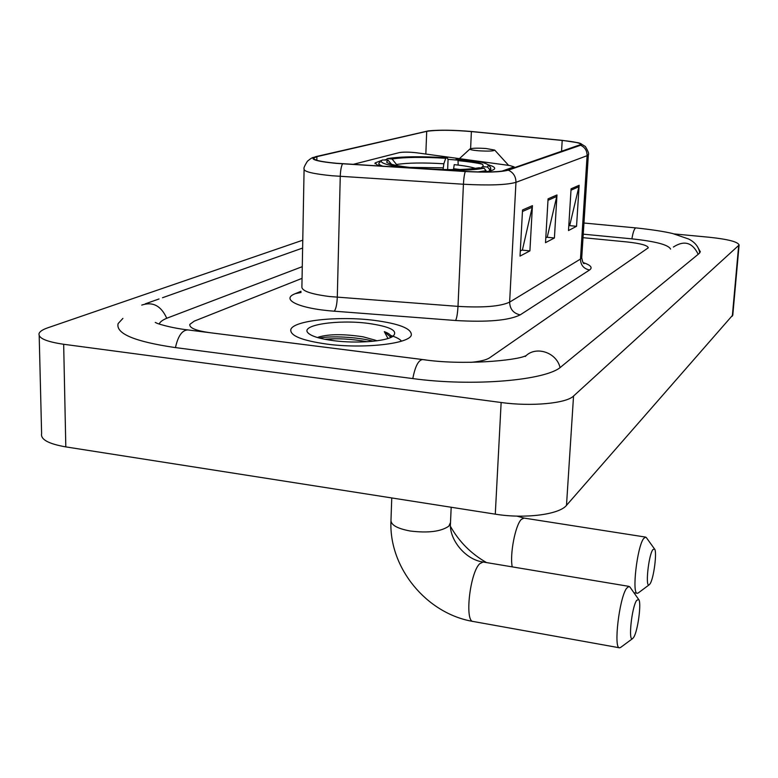 <?xml version="1.0" encoding="UTF-8"?>
<svg xmlns="http://www.w3.org/2000/svg" width="778" height="778" viewBox="0 0 778 778"><rect width="100%" height="100%" fill="white"/><g stroke="black" fill="none" stroke-linecap="round" stroke-linejoin="round"><path stroke-width="1.17" d="M484.013 172.016C490.451 171.131 493.991 170.032 494.623 168.7C495.1 167.406 492.912 166.093 488.069 164.742M458.223 160.161L447.904 159.334M386.189 159.636L384.867 159.811M381.881 160.307L375.074 162.952L378.439 165.967M501.829 171.189L514.083 166.852L509.687 165.519L416.318 152.751C409.267 151.982 403.646 151.914 399.464 152.566L353.105 164.382M326.925 344.109C363.89 349.079 410.385 343.652 411.348 334.861C411.455 328.462 398.958 323.609 373.858 320.303C338.479 315.79 293.034 320.546 290.807 329.6C289.961 335.717 302 340.55 326.925 344.109C363.89 349.079 410.385 343.652 411.348 334.861C411.455 328.462 398.958 323.609 373.858 320.303C338.479 315.79 293.034 320.546 290.807 329.6C289.961 335.717 302 340.55 326.925 344.109M336.368 163.263C320.944 161.805 313.398 160.073 313.719 158.06L316.909 156.65L426.704 131.346C436.614 129.858 451.512 129.926 471.38 131.579L562.202 140.439C574.475 141.713 580.689 143.074 580.835 144.533L507.431 170.09C499.972 172.055 485.978 172.492 465.439 171.413L336.368 163.263M335.989 163.351L465.293 171.52C486.357 172.628 500.701 172.181 508.345 170.168L580.582 145.262C582.547 144.533 581.818 143.706 578.375 142.782L562.543 140.39L471.75 131.521C454.099 130.004 439.628 129.79 428.357 130.879L316.053 156.582C308.496 158.955 315.139 161.221 335.989 163.351M302.059 278.349L194.276 321.12L189.832 324.377C189.18 327.937 195.92 330.708 210.06 332.712L425.916 359.951L210.06 332.712C195.92 330.708 189.18 327.937 189.832 324.377L194.276 321.12L302.059 278.349M470.778 362.354C480.026 361.507 486.318 359.981 489.663 357.773L648.288 247.803C647.724 245.391 640.576 243.426 626.835 241.929L583.023 237.679L626.835 241.929C640.576 243.426 647.724 245.391 648.288 247.803L489.663 357.773C486.318 359.981 480.026 361.507 470.778 362.354M532.434 205.655L529.906 250.895L520.025 256.108L522.534 209.972L532.434 205.655L532.21 207.22L522.446 211.509M579.133 185.29L576.547 226.301L568.494 230.551L571.081 188.801L579.133 185.29L578.92 186.72L570.994 190.192M556.98 194.957L554.413 237.98L545.514 242.668L548.072 198.837L556.98 194.957L556.756 196.445L547.984 200.296M554.413 237.98L546.905 237.241M545.796 237.815L547.265 237.057L556.756 196.445M576.547 226.301L569.37 225.62M568.786 225.931L569.71 225.445L578.92 186.72M529.906 250.895L522.048 250.108M520.307 251.002L522.417 249.913L532.21 207.22M670.568 249.106C668.594 244.817 655.63 241.384 631.697 238.836L583.247 234.168M302.272 266.669L167.834 317.842C163.01 319.69 160.151 321.703 159.247 323.901L159.208 324.018M302.768 240.198L47.798 327.801C42.916 329.483 40.028 331.331 39.124 333.324C37.859 338.022 46.048 341.668 63.67 344.275L501.139 402.508C531.209 406.719 566.413 403.412 573.542 396.041L739.1 245.041C738.059 241.851 728.111 239.254 709.244 237.251L674.263 233.945M39.192 335.688L41.613 433.57C40.407 439.424 48.469 443.859 65.809 446.893L495.285 514.161C524.751 519.033 559.353 514.55 566.491 505.36L732.798 315.012M122.895 318.397L118.11 323.599C115.63 333.587 134.506 341.552 174.758 347.503L412.291 378.516C473.092 386.89 546.983 380.384 561.239 366.652L699.043 253.599L700.346 251.741L698.216 248.114M376.99 340.793L374.588 339.996L376.474 340.861M391.091 337.321C391.383 335.318 389.117 333.431 384.313 331.642L387.959 338.508M374.588 339.996L363.161 336.835C344.197 333.947 329.473 333.986 318.98 336.952L317.512 337.545M333.674 340.686C356.412 343.662 385.587 341.464 392.822 336.397C398.725 330.893 390.41 326.536 367.877 323.337C337.983 319.408 300.532 324.922 307.835 332.683C311.015 336.145 319.632 338.809 333.674 340.686M384.313 331.642L390.945 337.389M324.698 339.266C337.671 338.138 351.802 338.965 367.109 341.736M319.369 338.051C331.204 335.697 357.335 336.952 373.275 341.231M633.739 637.26C637.95 630.822 641.704 601.861 638.631 599.43L636.599 600.431C631.658 607.472 628.05 642.677 632.67 638.543L633.739 637.26M620.718 647.374L619.57 647.811C613.307 648.978 619.278 598.039 626.572 588.304L628.994 586.379L630.151 587.351M475.348 168.388C471.176 166.93 464.135 165.685 454.226 164.644L453.486 169.633M385.917 159.908L387.279 158.605C401.312 156.446 421.355 156.184 447.418 157.808L448.05 159.791L447.642 169.623M458.184 165.082L457.96 159.344M487.543 167.046L482.545 166.618C485.657 163.876 476.836 161.386 456.093 159.15L457.746 158.663C475.339 160.453 485.569 162.583 488.428 165.082L487.543 167.046L489.615 169.507L490.782 168.486L490.432 167.28M482.36 164.197C476.35 162.816 468.356 161.63 458.368 160.657M489.615 169.507L489.537 171.053M486.036 171.714L486.085 170.674L484.004 168.194C476.69 169.74 464.641 170.45 447.875 170.314M477.828 171.938L486.085 170.674M447.418 157.808L445.726 158.294C422.532 156.874 404.648 157.107 392.083 159.004L387.279 158.605M423.232 168.768L423.553 168.67C448.488 170.188 466.965 169.886 478.976 167.766L484.004 168.194M392.083 159.004L397.432 165.646M443.071 169.555L443.849 163.769L445.726 158.294M481.096 167.951L482.545 166.618M380.141 162.106L378.915 163.108C378.419 164.109 379.781 165.16 382.971 166.249M391.538 164.323L387.989 160.083L382.406 159.996C378.351 162.563 385.791 165.101 404.716 167.61M387.989 160.083L386.588 162.077C388.699 164.197 397.393 166.084 412.661 167.737L411.611 168.038M650.097 583.763C653.851 578.336 657.284 551.213 654.502 548.947L652.81 549.676C648.434 555.589 645.108 588.421 649.251 584.745L650.097 583.763M638.339 592.894L637.299 593.293C631.678 594.246 637.133 546.759 643.61 538.57L645.584 537.092L646.547 537.87M486.162 148.53C478.042 147.985 472.684 148.092 470.106 148.841C469.319 149.551 472.081 150.193 478.402 150.767C488.477 151.379 493.913 151.146 494.691 150.076L486.162 148.53M513.606 167.153L513.558 167.98M316.909 156.65L316.831 160.278M580.582 145.262C584.959 147.275 587.127 150.747 587.098 155.688L515.96 182.334C506.741 184.969 489.236 185.611 463.425 184.24L332.264 175.77C313.038 173.883 303.644 171.627 304.091 168.982C303.488 168.32 304.587 165.753 307.378 161.279C310.276 158.79 312.377 157.467 313.69 157.331M304.081 169.76L301.903 286.712C301.436 290.816 310.616 294.084 329.464 296.525L457.999 306.376C483.284 307.845 500.487 306.435 509.619 302.136L580.466 259.064L581.759 257.217M342.514 163.837C341.231 166.385 340.472 170.567 340.258 176.382L337.292 297.264C336.962 304.402 335.95 309.041 334.268 311.19C299.015 308.662 279.963 299.413 295.358 293.637L301.008 291.293M583.121 262.556C590.735 265.123 592.894 267.603 589.578 269.985L520.2 314.866C513.451 313.398 509.921 309.158 509.619 302.136L515.96 182.334C515.94 176.596 513.392 172.541 508.345 170.168M588.372 154.53L587.098 155.688L580.466 259.064C580.66 265.133 583.704 268.77 589.578 269.985M520.2 314.866C508.948 320.487 487.407 322.374 455.587 320.507C456.764 318.299 457.571 313.592 457.999 306.376L463.425 184.24C463.746 178.366 464.359 174.126 465.293 171.52M455.587 320.507L334.268 311.19M295.358 293.637L301.067 292.47M562.202 140.439L561.541 151.477M471.38 131.579L470.612 148.666M426.704 131.346L425.838 154.054M699.762 252.899C698.722 246.85 695.007 242.221 688.627 239.011L672.669 233.546C664.412 231.543 652.207 229.666 636.054 227.915C634.488 228.11 633.097 231.756 631.901 238.856M698.187 254.309C692.508 242.464 684.241 240.042 673.388 247.034M560.053 367.566C556.523 352.133 535.371 345.481 525.286 356.48M412.797 378.585C415.189 366.234 418.496 359.893 422.717 359.562C462.92 365.641 516.475 360.457 525.451 355.886M175.449 347.601C178.045 335.921 182.208 330.028 187.926 329.93C168.816 327.694 155.289 322.87 156.602 323.035L155.25 322.432M141.742 305.093C152.78 301.407 161.124 305.793 166.755 318.27M732.322 316.15L738.653 245.741M566.491 505.36L573.542 396.041M495.285 514.161L501.139 402.508M65.809 446.893L63.67 344.275M401.526 341.153C399.853 339.072 396.206 337.166 390.595 335.425M335.085 338.751L325.797 339.471M450.501 522.485L448.838 526.152C441.019 531.588 428.133 533.212 410.181 531.004C397.208 528.563 390.809 524.936 390.984 520.142L391.752 497.949M451.182 507.256L450.462 523.477C449.052 539.203 465.225 559.781 483.099 562.008L479.734 563.71C469.902 572.696 464.398 622.108 473.277 621.496L619.424 647.782M460.099 169.507L453.525 168.709M443.849 163.769C423.504 162.544 407.779 162.777 396.663 164.479M443.139 167.824L409.413 167.387M516.903 516.106L524.002 518.07L521.357 519.393C515.367 524.926 509.639 554.51 512.235 566.88M375.054 163.788L375.074 162.952M514.083 166.852L514.034 167.824M313.719 158.06L313.709 158.644M580.417 143.444L585.357 146.517C588.149 151.146 589.15 153.908 588.353 154.822L581.73 257.683C582.479 261.68 583.286 263.684 584.132 263.664M162.505 297.731L302.623 248.056M583.967 223.023L635.908 227.905M422.483 359.533L187.926 329.93M145.272 303.838L159.023 298.966M732.779 315.275L739.1 245.041M308.769 333.606L307.835 332.683M318.98 336.952L317.677 337.594M390.945 521.25C388.971 567.94 426.577 613.677 473.063 621.457M638.631 599.43L629.82 586.865M483.099 562.008L628.994 586.379M490.675 170.771L490.782 168.486M488.428 165.082L490.548 167.416M378.828 165.986L378.896 163.886M632.67 638.543L620.513 647.52M450.52 526.502C459.205 541.838 471.225 553.868 486.561 562.591M654.502 548.947L646.304 537.54M524.002 518.07L645.584 537.092M469.883 149.055L459.409 158.644M494.691 150.076L508.627 165.383M633.924 592.719L637.299 593.293M649.251 584.745L638.125 593.05"/></g></svg>
